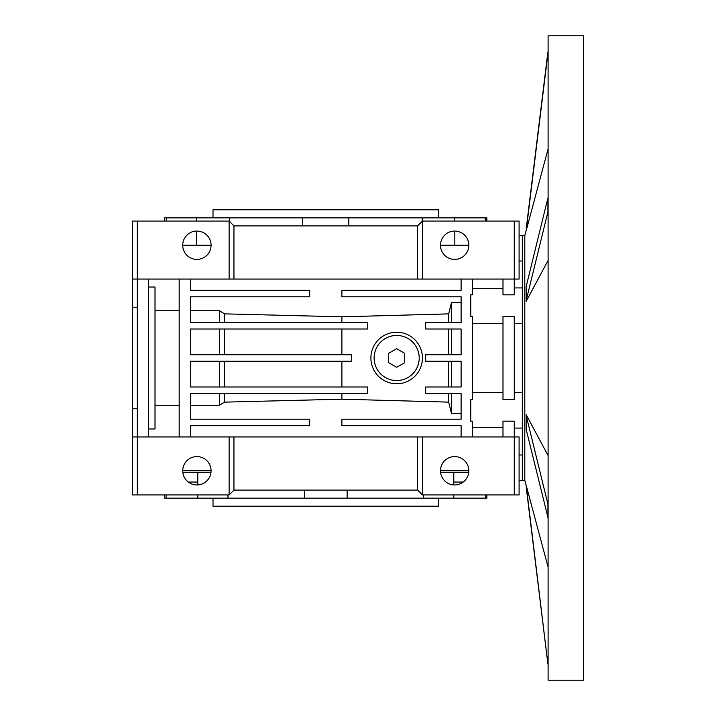 <?xml version="1.0" encoding="UTF-8"?>
<svg xmlns="http://www.w3.org/2000/svg" width="716" height="716" viewBox="0 0 716 716"><rect width="100%" height="100%" fill="white"/><g stroke="black" fill="none" stroke-linecap="round" stroke-linejoin="round"><path stroke-width="1.07" d="M396.664 380.554A22.554 22.554 0 0 0 419.218 358A22.554 22.554 0 0 0 396.664 335.446A22.554 22.554 0 0 0 374.11 358A22.554 22.554 0 0 0 396.664 380.554M396.664 367.299L404.719 362.654L404.719 353.346L396.664 348.701L388.609 353.346L388.609 362.654L396.664 367.299M548.098 35.8L548.098 680.2L583.54 680.2L583.54 35.8L548.098 35.8M526.188 230.4L524.801 235.564L524.801 480.436L526.188 485.6M526.188 487.05L547.901 664.09L526.188 485.35L548.098 567.117M548.098 455.582L526.188 414.698L526.188 429.502L548.098 518.017M548.098 260.418L526.188 301.302L526.188 286.498L547.91 197.983L547.91 211.927L526.188 300.452M548.098 148.883L526.188 230.65L548.098 51.91M524.801 235.564L522.322 235.564L522.322 480.436L519.1 480.436M524.801 480.436L522.322 480.436M526.188 415.549L547.91 504.073L547.91 518.017M547.901 51.91L526.188 228.95M502.99 392.681L472.381 392.681M399.233 383.651L391.616 383.275M394.113 332.349L401.721 332.725M396.664 383.776A25.776 25.776 0 0 1 370.888 358A25.776 25.776 0 0 1 396.664 332.224A25.776 25.776 0 0 1 422.44 358A25.776 25.776 0 0 1 396.664 383.776M454.66 456.593A14.177 14.177 0 0 1 468.837 470.77A14.177 14.177 0 0 1 454.66 484.947A14.177 14.177 0 0 1 440.483 470.77A14.177 14.177 0 0 1 454.66 456.593M155.014 405.265L179.179 405.265M196.9 484.947A14.177 14.177 0 0 0 211.077 470.77A14.177 14.177 0 0 0 196.9 456.593A14.177 14.177 0 0 0 182.723 470.77A14.177 14.177 0 0 0 196.9 484.947M522.322 392.681L514.267 392.681M472.381 279.061L472.381 294.813L470.77 294.813L470.77 316.472L472.381 316.472L472.381 399.528L470.77 399.528L470.77 421.187L472.381 421.187L472.381 436.939M472.381 427.479L502.99 427.479M502.99 436.939L502.99 421.187L514.267 421.187L514.267 436.939L519.1 436.939L519.1 494.935L514.267 494.935L514.267 436.939L422.44 436.939L422.44 494.935L417.607 490.102L233.953 490.102L229.12 494.935L229.12 436.939L233.953 436.939L233.953 490.102M472.381 323.319L502.99 323.319M502.99 316.472L514.267 316.472L514.267 399.528L502.99 399.528L502.99 316.472M514.267 323.319L522.322 323.319M132.46 436.939L137.293 436.939L137.293 494.935L132.46 494.935L132.46 307.227L137.293 307.227M132.46 408.773L137.293 408.773M519.1 261.027L522.322 261.027M453.783 482.047L463.252 482.047M196.9 231.053A14.177 14.177 0 0 1 211.077 245.23A14.177 14.177 0 0 1 196.9 259.407A14.177 14.177 0 0 1 182.723 245.23A14.177 14.177 0 0 1 196.9 231.053M454.66 231.053A14.177 14.177 0 0 1 468.837 245.23A14.177 14.177 0 0 1 454.66 259.407A14.177 14.177 0 0 1 440.483 245.23A14.177 14.177 0 0 1 454.66 231.053M182.813 472.381L210.987 472.381M164.68 494.935L164.68 498.157L227.965 498.157L227.965 494.935M227.965 498.157L347.135 498.157L347.135 490.102M347.135 498.157L453.783 498.157L453.783 494.935M348.826 225.898L348.826 217.843L302.734 217.843L302.734 225.898M213.01 498.157L213.01 506.212L438.55 506.212L438.55 498.157M438.55 217.843L438.55 209.788L213.01 209.788L213.01 217.843M423.595 494.935L423.595 498.157M304.425 490.102L304.425 498.157M440.573 472.381L468.747 472.381M188.308 482.047L197.777 482.047M417.607 279.061L233.953 279.061L233.953 225.898L417.607 225.898L417.607 279.061L514.267 279.061L514.267 294.813L502.99 294.813L502.99 279.061M502.99 288.521L472.381 288.521M522.322 454.973L519.1 454.973M179.179 310.735L155.014 310.735M219.454 329.002L219.454 354.778M224.511 329.002L224.511 354.778M219.454 361.222L219.454 386.998L259.201 386.998M224.511 361.222L224.511 386.998M417.607 490.102L417.607 436.939L422.44 436.939M422.44 494.935L514.267 494.935M451.438 386.998L451.438 361.222M451.438 354.778L451.438 329.002M341.89 361.222L341.89 386.998M448.699 386.998L448.699 361.222M448.699 354.778L448.699 329.002M341.89 329.002L341.89 354.778M468.837 470.77L440.483 470.77M182.723 470.77L211.077 470.77M190.456 405.265L219.454 405.265L224.511 402.132L341.89 399.188L448.699 402.132L448.699 393.442M219.454 393.442L219.454 405.265M224.511 393.442L224.511 402.132M341.89 393.442L341.89 399.188M448.699 402.132L451.438 413.392L461.104 413.392M451.438 393.442L451.438 413.392M417.607 436.939L233.953 436.939M190.456 279.061L190.456 290.338L309.67 290.338L309.67 296.782L190.456 296.782L190.456 322.558L367.666 322.558L367.666 329.002L190.456 329.002L190.456 354.778L351.556 354.778L351.556 361.222L190.456 361.222L190.456 386.998L367.666 386.998L367.666 393.442L190.456 393.442L190.456 419.218L309.67 419.218L309.67 425.662L190.456 425.662L190.456 436.939M148.57 428.965L155.014 428.965L155.014 287.035L148.57 287.035M179.179 436.939L179.179 279.061M148.57 279.061L148.57 436.939M461.104 436.939L461.104 425.662L341.89 425.662L341.89 419.218L461.104 419.218L461.104 393.442L425.662 393.442L425.662 386.998L461.104 386.998L461.104 361.222L425.662 361.222L425.662 354.778L461.104 354.778L461.104 329.002L425.662 329.002L425.662 322.558L461.104 322.558L461.104 296.782L341.89 296.782L341.89 290.338L461.104 290.338L461.104 279.061M461.104 302.608L451.438 302.608L448.699 313.868L341.89 316.812L341.89 322.558M341.89 316.812L224.511 313.868L219.454 310.735L190.456 310.735M224.511 322.558L224.511 313.868M219.454 322.558L219.454 310.735M451.438 322.558L451.438 302.608M448.699 322.558L448.699 313.868M229.12 436.939L137.293 436.939L137.293 279.061L233.953 279.061M137.293 494.935L229.12 494.935M132.46 307.227L132.46 279.061L137.293 279.061L137.293 221.065L229.12 221.065L233.953 225.898M514.267 279.061L519.1 279.061L519.1 221.065L514.267 221.065L514.267 279.061M417.607 225.898L422.44 221.065L422.44 279.061M229.12 279.061L229.12 221.065M132.46 279.061L132.46 221.065L137.293 221.065M422.44 221.065L514.267 221.065M211.077 245.23L182.723 245.23M468.837 245.23L440.483 245.23M166.103 498.157L166.103 494.935M197.777 472.381L197.777 484.92M197.777 494.935L197.777 498.157M453.783 484.92L453.783 472.381M453.783 498.157L486.88 498.157L486.88 494.935M485.457 494.935L485.457 498.157M229.335 221.28L229.335 217.843L196.739 217.843L196.739 221.065M302.734 217.843L229.335 217.843M196.739 231.053L196.739 245.23M196.739 217.843L164.68 217.843L164.68 221.065M166.336 221.065L166.336 217.843M486.88 221.065L486.88 217.843L485.224 217.843L485.224 221.065M454.821 245.23L454.821 231.053M454.821 221.065L454.821 217.843L422.225 217.843L422.225 221.28M485.224 217.843L454.821 217.843M422.225 217.843L348.826 217.843M522.322 428.079L514.267 428.079M522.322 235.564L519.1 235.564M522.322 287.921L514.267 287.921"/></g></svg>
